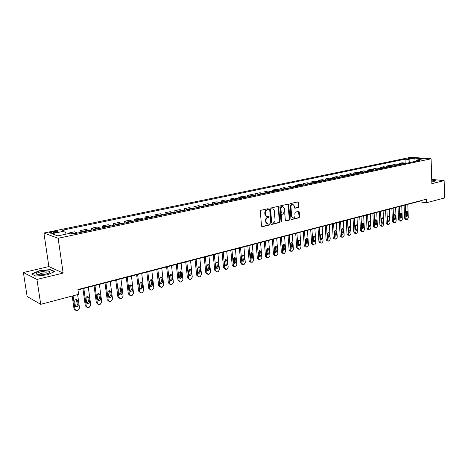<?xml version="1.0" encoding="UTF-8"?>
<svg xmlns="http://www.w3.org/2000/svg" width="468" height="468" viewBox="0 0 468 468"><rect width="100%" height="100%" fill="white"/><g stroke="black" fill="none" stroke-linecap="round" stroke-linejoin="round"><path stroke-width="0.7" d="M268.562 209.132L268.047 208.664L260.922 210.29L260.313 211.273L261.524 226.097L262.267 226.752L269.346 225.02L269.761 224.342L269.352 223.874L267.889 224.154L266.005 222.007L265.906 220.779C265.912 219.159 266.549 218.117 267.831 217.655L268.743 217.439L269.164 216.754L268.743 216.28L267.31 216.555C266.222 216.438 265.584 215.719 265.397 214.379L265.297 213.151C265.297 211.524 265.941 210.483 267.222 210.027L268.141 209.816L268.562 209.132M266.754 216.45L264.876 214.28L264.777 213.051C264.783 211.425 265.42 210.384 266.707 209.927L267.62 209.717L267.907 208.699M261.776 226.635L268.825 224.915L269.129 223.915M267.327 224.043L265.491 221.896L265.391 220.674C265.397 219.053 266.035 218.012 267.31 217.55L268.228 217.333L268.515 216.321M408.429 158.149L407.856 158.354C408.289 158.687 409.623 158.71 411.846 158.412L412.419 158.213C411.975 157.874 410.647 157.851 408.429 158.149M298.315 207.476L298.882 206.534L298.602 202.509L298.034 201.837L290.464 203.551L289.885 204.504L290.932 218.93L291.494 219.591L299.034 217.76L299.602 216.819L299.268 211.981L298.707 211.325L295.419 212.092L294.846 213.039L295.021 215.45C294.969 216.976 294.343 217.836 293.144 218.024L291.64 216.263L290.956 206.768C291.002 205.247 291.623 204.387 292.81 204.194L294.343 205.984L294.454 207.57L295.027 208.231L298.315 207.476L297.788 207.388L298.356 206.446L297.823 201.872M431.847 183.643L444.144 180.66L444.6 197.964L426.418 202.749L426.307 199.233L77.94 289.534L78.612 294.343L40.728 304.323L36.949 279.437L63.139 273.084L58.143 238.282L431.104 158.781L431.847 183.643M278.735 207.055L278.021 206.388L270.258 208.161L269.656 209.132L270.814 223.833L271.399 224.5L279.256 222.598L279.841 221.633L278.735 207.055L277.951 206.406M280.461 205.832L288.189 204.083L288.768 204.762L289.821 219.199L289.247 220.159L285.889 220.96L285.322 220.299L284.883 214.432L284.181 213.777L282.023 214.291L281.438 215.251L281.9 221.382L281.397 222.066L280.993 221.598L279.876 206.797L280.461 205.832M53.861 232.859L57.851 231.771C57.979 231.174 56.564 231.116 53.609 231.584L49.602 232.678C49.468 233.275 50.883 233.339 53.861 232.859M58.143 238.282L43.916 233.035L410.939 157.254L431.104 158.781M405.171 163.022L405.025 159.196L62.384 230.227L64.73 231.028L51.831 233.719L57.792 235.884L70.843 233.128L73.3 233.971L419.983 160.378L416.637 160.114L415.724 161.284M405.025 159.196L408.266 159.453L414.794 158.09L423.183 158.734L416.637 160.114M63.139 273.084L48.865 266.555L23.4 272.528L36.949 279.437M23.4 272.528L27.132 296.496L40.728 304.323M444.144 180.66L431.718 179.373M48.865 266.555L43.916 233.035M77.998 289.938L418.211 201.632L426.418 202.749M418.199 201.334L418.211 201.632M64.73 231.028L66.204 234.105M68.644 233.59L68.568 233.07L69.533 233.403M77.6 233.052L74.593 231.8L68.568 233.07M80.35 232.473L80.098 230.642L83.134 231.882M89.078 230.619L86.013 229.396L80.098 230.642M91.658 230.075L91.412 228.255L94.507 229.466M100.333 228.232L97.215 227.033L91.412 228.255M102.749 227.717L102.515 225.915L105.663 227.097M111.384 225.886L108.207 224.716L102.515 225.915M113.642 225.406L113.414 223.622L116.614 224.775M122.23 223.581L119.001 222.44L113.414 223.622M124.33 223.137L124.114 221.364L127.36 222.493M132.871 221.323L129.601 220.212L124.114 221.364M134.831 220.908L134.62 219.153L137.914 220.252M143.325 219.106L140.008 218.018L134.62 219.153M145.138 218.72L144.934 216.976L148.274 218.053M153.586 216.924L150.228 215.865L144.934 216.976M155.259 216.573L155.066 214.841L158.447 215.894M163.665 214.789L160.267 213.747L155.066 214.841M165.21 214.461L165.017 212.747L168.439 213.771M173.569 212.683L170.124 211.671L165.017 212.747M174.979 212.384L174.798 210.688L178.261 211.688M183.298 210.618L179.817 209.629L174.798 210.688M184.585 210.348L184.41 208.664L187.902 209.641M192.857 208.593L189.341 207.622L184.41 208.664M194.021 208.342L193.851 206.675L197.385 207.628M202.246 206.599L198.701 205.651L193.851 206.675M203.299 206.376L203.135 204.715L206.698 205.651M211.483 204.639L207.897 203.715L203.135 204.715M212.419 204.44L212.261 202.796L215.859 203.709M220.557 202.708L216.947 201.807L212.261 202.796M221.387 202.533L221.235 200.901L224.862 201.796M229.484 200.819L225.839 199.93L221.235 200.901M230.203 200.661L230.057 199.046L233.713 199.918M238.259 198.953L234.591 198.087L230.057 199.046M238.879 198.824L238.738 197.215L242.418 198.069M246.888 197.122L243.19 196.273L238.738 197.215M247.408 197.01L247.274 195.419L250.983 196.25M255.376 195.32L251.655 194.495L247.274 195.419M255.803 195.232L255.668 193.647L259.401 194.466M263.73 193.547L259.986 192.74L255.668 193.647M264.057 193.477L263.934 191.903L267.69 192.705M271.943 191.804L268.176 191.014L263.934 191.903M272.183 191.751L272.066 190.195L275.839 190.973M280.028 190.084L276.243 189.312L272.066 190.195M280.18 190.055L280.069 188.505L283.865 189.271M287.984 188.399L284.175 187.639L280.069 188.505M288.054 188.382L287.943 186.849L291.763 187.598M303.527 185.1L299.678 184.374L295.694 185.211L295.805 186.726L291.991 185.995L287.943 186.849M303.428 185.035L303.328 183.608L307.183 184.322M311.115 183.491L307.254 182.777L303.328 183.608M310.933 183.38L310.846 182.023L314.718 182.725M318.585 181.9L314.707 181.21L310.846 182.023M318.328 181.754L318.246 180.461L322.136 181.151M325.944 180.338L322.054 179.659L318.246 180.461M325.617 180.162L325.541 178.928L329.437 179.601M333.193 178.799L329.285 178.138L325.541 178.928M332.789 178.595L332.719 177.413L336.632 178.074M340.33 177.284L336.41 176.635L332.719 177.413M339.856 177.062L339.791 175.921L343.717 176.571M347.361 175.792L343.43 175.155L339.791 175.921M346.823 175.553L346.765 174.453L350.702 175.085M354.288 174.324L350.345 173.698L346.765 174.453M353.685 174.067L353.627 173.008L357.581 173.628M361.115 172.873L357.16 172.265L353.627 173.008M360.448 172.61L360.395 171.581L364.356 172.189M367.842 171.446L363.876 170.849L360.395 171.581M367.111 171.177L367.064 170.176L371.036 170.767M374.47 170.042L370.492 169.457L367.064 170.176M373.68 169.767L373.639 168.79L377.617 169.375M381.005 168.655L377.021 168.082L373.639 168.79M380.162 168.381L380.115 167.427L384.105 167.994M387.44 167.287L383.45 166.725L380.115 167.427M386.545 167.012L386.504 166.081L390.499 166.637M393.793 165.941L389.791 165.391L386.504 166.081M392.839 165.66L392.804 164.754L396.805 165.298M400.046 164.613L396.045 164.069L392.804 164.754M399.046 164.332L399.011 163.443L403.024 163.981M406.218 163.303L402.205 162.77L399.011 163.443M295.694 185.211L299.532 185.948M410.471 162.396L408.266 159.453M414.794 158.09L415.116 161.413M47.449 274.821L54.774 271.522L50.503 269.545L39.066 270.779L31.602 274.026L35.708 276.091L47.449 274.821M431.794 181.935L433.906 181.724L435.339 180.32L431.736 179.946M39.113 271.077L39.066 270.779M50.567 269.954L50.503 269.545M271.06 224.365L278.735 222.493L279.32 221.528L278.214 206.961M271.077 209.143L270.656 209.822L271.668 222.715L272.078 223.183L273.131 222.938C274.388 222.475 275.02 221.44 275.026 219.837L274.347 211.05C274.16 209.711 273.528 208.991 272.44 208.88L270.557 209.05L270.135 209.728L270.656 209.822M271.949 223.154L271.153 222.61L270.135 209.728M272.458 208.88L272.037 208.921M270.557 209.05L271.516 208.827M285.556 220.826L288.721 220.054L289.3 219.1L287.984 204.118M283.953 213.701L281.502 214.192L280.911 215.151L281.379 221.276L281.9 221.382M281.092 221.891L281.379 221.276M284.433 208.324L282.865 206.517C281.654 206.71 281.022 207.581 280.976 209.12L281.227 212.501L281.935 213.162L284.099 212.647L284.684 211.694L284.433 208.324M282.777 206.505L282.344 206.429C281.128 206.622 280.496 207.488 280.449 209.026L280.976 209.12M281.642 213.145L280.706 212.408L280.449 209.026M294.7 208.108L297.788 207.388M292.693 204.177L292.284 204.106C291.096 204.3 290.476 205.159 290.429 206.68L290.956 206.768M292.705 217.942L291.114 216.163L290.429 206.68M291.166 219.457L298.508 217.661L299.075 216.719L298.502 211.355M72.201 296.033L74.014 308.827L75.366 310.202M77.635 294.6L79.525 308.102L77.975 310.424L77.062 310.676L76.383 310.734L74.985 309.348L73.067 295.805M75.582 306.429C76.693 306.3 77.255 305.662 77.273 304.516L76.395 299.497M78.25 305.031L77.629 300.626L76.489 299.502C75.33 299.584 74.74 300.216 74.716 301.41L75.342 305.82L76.465 306.938C77.629 306.862 78.22 306.224 78.25 305.031L77.273 304.516M82.924 288.657L85.281 305.733L86.662 307.113M88.306 287.258L90.733 305.019L89.201 307.324L88.312 307.57L87.656 307.622L86.276 306.242L83.819 288.423M86.872 303.363L88.487 301.474L87.633 296.478M89.487 301.971L88.891 297.607L87.756 296.484C86.633 296.572 86.053 297.198 86.024 298.373L86.627 302.749L87.744 303.861C88.879 303.779 89.458 303.153 89.487 301.971L88.487 301.474M94.062 285.767L96.344 302.702L97.771 304.101M99.386 284.386L101.731 301.995L100.222 304.276L99.351 304.516L98.719 304.569L97.356 303.2L94.981 285.527M97.952 300.351L99.497 298.485L98.66 293.524M100.515 298.97L99.936 294.641L98.818 293.53C97.718 293.611 97.151 294.237 97.128 295.396L97.707 299.736L98.812 300.836C99.918 300.754 100.485 300.134 100.515 298.97L99.497 298.485M105.002 282.929L107.201 299.719L108.675 301.146M110.267 281.56L112.525 299.029L111.045 301.281L110.185 301.521L109.576 301.573L108.231 300.204L105.938 282.684M108.833 297.396L110.308 295.548L109.489 290.622M111.337 296.028L110.781 291.728L109.682 290.622C108.605 290.71 108.049 291.324 108.026 292.471L108.588 296.776L109.67 297.87C110.752 297.788 111.308 297.174 111.337 296.028L110.308 295.548M115.736 280.139L117.866 296.794L119.381 298.239M120.943 278.788L123.125 296.109L121.668 298.344L120.826 298.578L120.241 298.631L118.907 297.268L116.696 279.893M119.51 294.495L120.919 292.67L120.118 287.773M121.967 293.132L121.428 288.873L120.34 287.773C119.287 287.861 118.749 288.469 118.72 289.598L119.264 293.869L120.34 294.963C121.393 294.875 121.937 294.267 121.967 293.132L120.919 292.67M47.52 271.071C43.261 270.791 35.796 272.797 36.393 274.09L38.891 274.897C42.606 274.927 45.917 274.33 48.824 273.107C50.796 271.99 50.357 271.311 47.52 271.071M48.087 273.429L46.344 272.815C43.033 272.856 40.546 273.411 38.897 274.482L38.727 274.886L36.393 274.09M35.779 276.085L31.994 274.184L39.224 271.031L50.31 269.837L54.352 271.715M431.783 181.473L432.18 181.321L431.753 180.63M431.742 180.133L435.111 180.484L433.83 181.73M126.278 277.401L128.337 293.922L129.888 295.378M131.426 276.067L133.538 293.249L132.099 295.46L131.274 295.688L130.712 295.741L129.396 294.39L127.255 277.15M129.993 291.64L131.338 289.838L130.56 284.977M132.403 290.289L131.888 286.065L130.812 284.971C129.782 285.065 129.256 285.667 129.226 286.779L129.753 291.014L130.812 292.102C131.841 292.014 132.374 291.412 132.403 290.289L131.338 289.838M136.633 274.716L138.622 291.102L140.213 292.57M141.728 273.394L143.764 290.435L142.348 292.623L141.535 292.851L140.991 292.898L139.692 291.552L137.627 274.459M140.289 288.838L141.576 287.059L140.821 282.233M142.658 287.504L142.155 283.31L141.096 282.222L139.546 284.012L140.049 288.212L141.096 289.294L142.658 287.504L141.576 287.059M146.806 272.078L148.719 288.329L150.351 289.809M151.843 270.767L153.808 287.674L152.416 289.838L151.614 290.061L151.094 290.113L149.813 288.774L147.818 271.814M150.404 286.083L151.632 284.328L150.895 279.536M152.726 284.76L152.24 280.607L151.199 279.519L149.678 281.291L150.169 285.457L151.199 286.533L152.726 284.76L151.632 284.328M156.798 269.486L158.646 285.609L160.308 287.095M161.776 268.187L163.677 284.959L162.302 287.106L161.519 287.323L161.015 287.37L159.752 286.042L157.827 269.217M160.337 283.374L161.513 281.648L160.799 276.892M162.624 282.069L162.156 277.945L161.127 276.869L159.635 278.624L160.103 282.754L161.121 283.824L162.624 282.069L161.513 281.648M166.614 266.935L168.398 282.935L170.089 284.421M171.54 265.654L173.376 282.292L172.025 284.415L171.253 284.632L170.761 284.679L169.515 283.356L167.655 266.666M170.1 280.718L171.224 279.01L170.528 274.289M172.347 279.425L171.891 275.33L170.879 274.26L169.416 275.997L169.872 280.098L170.879 281.157L172.347 279.425L171.224 279.01M176.261 264.432L177.986 280.303L179.7 281.8M181.139 263.162L182.906 279.671L181.572 281.777L180.818 281.988L180.344 282.034L179.115 280.718L177.319 264.157M179.694 278.097L180.765 276.418L180.092 271.732M181.9 276.822L181.461 272.762L180.461 271.697L179.028 273.417L179.472 277.483L180.461 278.542L181.9 276.822L180.765 276.418M185.743 261.969L187.405 277.717L189.148 279.215M190.57 260.717L192.278 277.097L190.962 279.18L190.219 279.384L189.762 279.431L188.546 278.121L186.814 261.694M189.125 275.529L190.148 273.874L189.493 269.223M191.289 274.266L190.874 270.241L189.885 269.176L188.481 270.878L188.902 274.915L189.879 275.968L191.289 274.266L190.148 273.874M195.062 259.553L196.665 275.178L198.438 276.676M199.842 258.313L201.486 274.564L200.193 276.629L199.462 276.828L199.017 276.875L197.824 275.57L196.15 259.266M198.391 272.996L199.368 271.37L198.736 266.76M200.526 271.756L200.117 267.754L199.146 266.701L197.765 268.386L198.175 272.394L199.14 273.441L200.526 271.756L199.368 271.37M204.224 257.172L205.774 272.68L207.564 274.178M208.956 255.943L210.541 272.072L209.266 274.119L208.547 274.318L208.12 274.359L206.938 273.066L205.329 256.885M207.499 270.51L208.435 268.907L207.827 264.332M209.606 269.281L209.214 265.315L208.248 264.268L206.897 265.935L207.295 269.913L208.242 270.954L209.606 269.281L208.435 268.907M213.238 254.832L214.73 270.223L216.544 271.721M217.918 253.621L219.451 269.626L218.193 271.651L217.485 271.844L217.07 271.89L215.906 270.598L214.35 254.545M216.462 268.065L217.351 266.485L216.766 261.951M218.533 266.854L218.152 262.917L217.205 261.875L215.877 263.531L216.257 267.474L217.199 268.509L218.533 266.854L217.351 266.485M222.095 252.533L223.54 267.807L225.365 269.299M226.734 251.334L228.208 267.216L226.968 269.223L226.272 269.416L224.722 268.176L223.224 252.24M225.272 265.66L226.12 264.104L225.553 259.605M227.308 264.467L226.945 260.559L226.009 259.518L224.71 261.156L225.079 265.069L226.003 266.105L227.308 264.467L226.12 264.104M230.812 250.275L232.204 265.432L234.047 266.918M235.404 249.081L236.826 264.847L235.603 266.836L234.918 267.023L233.397 265.789L231.952 249.976M233.936 263.291L234.749 261.764L234.199 257.301M235.948 262.115L235.597 258.237L234.673 257.207L233.397 258.827L233.748 262.712L234.661 263.736L235.948 262.115L234.749 261.764M239.388 248.046L240.722 263.092L241.839 264.361L242.588 264.578M243.933 246.864L245.302 262.513L244.097 264.484L243.418 264.672L241.927 263.443L240.534 247.747M242.459 260.957L243.237 259.459L242.711 255.037M244.442 259.804L244.103 255.955L243.196 254.925L241.938 256.534L242.278 260.389L243.179 261.407L244.442 259.804L243.237 259.459M247.824 245.858L249.111 260.793L250.21 262.051L250.983 262.273M252.322 244.688L253.638 260.22L252.451 262.174L251.79 262.355L250.321 261.132L248.982 245.554M250.848 258.664L251.585 257.195L251.082 252.808M252.802 257.529L252.474 253.709L251.579 252.685L250.345 254.276L250.672 258.108L251.562 259.12L252.802 257.529L251.585 257.195M256.119 243.705L257.365 258.529L258.447 259.781L259.249 260.003M260.577 242.547L261.846 257.967L260.676 259.898L260.021 260.079L258.582 258.863L257.289 243.401M259.102 256.406L259.804 254.961L259.319 250.614M261.027 255.288L260.717 251.497L259.828 250.479L258.617 252.059L258.933 255.856L259.81 256.868L261.027 255.288L259.804 254.961M264.285 241.582L265.485 256.3L266.555 257.546L267.38 257.769M268.702 240.435L269.925 255.744L268.767 257.663L268.123 257.839L266.707 256.628L265.467 241.277M267.222 254.188L267.895 252.767L267.427 248.455M269.123 253.083L268.819 249.321L267.948 248.309L266.76 249.877L267.064 253.644L267.924 254.65L269.123 253.083L267.895 252.767M272.323 239.499L273.476 254.106L274.535 255.347L275.383 255.569M276.699 238.364L277.875 253.557L276.734 255.458L276.102 255.633L274.71 254.428L273.517 239.189M275.213 252L275.851 250.602L275.406 246.332M277.091 250.918L276.799 247.18L275.939 246.174L274.769 247.724L275.061 251.468L275.915 252.468L277.091 250.918L275.851 250.602M280.238 237.446L281.344 251.948L282.385 253.182L283.263 253.404M284.573 236.317L285.702 251.404L284.573 253.287L283.953 253.463L282.584 252.264L281.438 237.13M283.081 249.842L283.69 248.479L283.263 244.243M284.936 248.783L284.655 245.074L283.807 244.074L282.654 245.606L282.935 249.327L283.778 250.321L284.936 248.783L283.69 248.479M288.031 235.422L289.095 249.824L290.119 251.053L291.02 251.275M292.319 234.31L293.407 249.286L292.295 251.152L291.681 251.322L290.341 250.128L289.236 235.106M290.827 247.724L291.406 246.384L290.997 242.184M292.658 246.683L292.389 242.997L291.552 242.003L290.417 243.524L290.692 247.215L291.517 248.204L292.658 246.683L291.406 246.384M295.7 233.433L296.718 247.73L297.736 248.953L298.654 249.175M299.953 232.327L300.994 247.198L299.894 249.052L299.292 249.222L297.976 248.028L296.911 233.117M298.455 245.63L299.005 244.319L298.613 240.16M300.257 244.612L300 240.956L299.181 239.967L298.063 241.476L298.327 245.138L299.14 246.121L300.257 244.612L299.005 244.319M303.252 231.473L304.235 245.671L305.235 246.888L306.171 247.104M307.464 230.379L308.465 245.144L307.382 246.981L306.786 247.145L305.493 245.963L304.475 231.151M305.961 243.571L306.487 242.289L306.113 238.171M307.745 242.576L307.499 238.943L306.686 237.96L305.592 239.452L305.844 243.091L306.645 244.068L307.745 242.576L306.487 242.289M310.688 229.542L311.63 243.641L312.618 244.852L313.572 245.068M314.865 228.454L315.824 243.12L314.753 244.945L314.168 245.103L312.893 243.927L311.916 229.221M313.361 241.546L313.852 240.289L313.496 236.205M315.122 240.57L314.882 236.96L314.086 235.983L313.004 237.463L313.244 241.078L314.04 242.05L315.122 240.57L313.852 240.289M318.012 227.641L318.919 241.64L319.89 242.845L320.867 243.062M322.148 226.565L323.072 241.131L322.019 242.933L321.44 243.097L320.188 241.921L319.246 227.319M320.644 239.546L321.112 238.317L320.773 234.275M322.388 238.592L322.159 235.006L321.37 234.035L320.305 235.503L320.539 239.095L321.317 240.061L322.388 238.592L321.112 238.317M325.231 225.763L326.097 239.674L327.056 240.868L328.05 241.084M329.332 224.698L330.215 239.166L329.168 240.956L328.6 241.114L327.372 239.949L326.471 225.441M327.816 237.574L328.261 236.375L327.939 232.374M329.542 236.644L329.32 233.087L328.542 232.116L327.501 233.573L327.717 237.141L328.489 238.101L329.542 236.644L328.261 236.375M332.339 223.92L333.169 237.732L334.117 238.92L335.123 239.136M336.404 222.867L337.252 237.229L336.217 239.008L335.661 239.16L334.45 238.001L333.585 223.599M334.889 235.638L335.31 234.462L335 230.502M336.591 234.725L336.381 231.192L335.615 230.227L334.585 231.672L334.795 235.211L335.556 236.17L336.591 234.725L335.31 234.462M339.341 222.101L340.137 235.819L341.073 237.007L342.096 237.217M343.372 221.06L344.185 235.322L343.161 237.089L342.611 237.241L341.424 236.083L340.593 221.779M341.851 233.725L342.248 232.578L341.962 228.653M343.535 232.836L343.336 229.326L342.582 228.366L341.564 229.8L341.769 233.316L342.517 234.269L343.535 232.836L342.248 232.578M346.244 220.311L347.004 233.936L347.923 235.117L348.964 235.322M350.234 219.276L351.012 233.444L350.005 235.193L349.461 235.345L348.291 234.193L347.502 219.983M348.719 231.835L349.093 230.718L348.818 226.84M350.38 230.97L350.187 227.489L349.444 226.535L348.444 227.957L348.637 231.444L349.38 232.391L350.38 230.97L349.093 230.718M353.042 218.544L353.773 232.081L354.68 233.251L355.733 233.462M357.002 217.521L357.745 231.596L356.751 233.327L356.212 233.479L355.066 232.333L354.311 218.217M355.481 229.975L355.832 228.893L355.575 225.049M357.125 229.133L356.944 225.675L356.206 224.728L355.224 226.138L355.411 229.601L356.142 230.548L357.125 229.133L355.832 228.893M359.746 216.807L360.442 230.25L361.337 231.414L362.402 231.619M363.671 215.789L364.379 229.77L363.396 231.49L362.87 231.637L361.741 230.496L361.015 216.479M362.144 228.144L362.478 227.085L362.232 223.283M363.776 227.325L363.601 223.885L362.875 222.944L361.904 224.342L362.08 227.787L362.805 228.723L363.776 227.325L362.478 227.085M366.35 215.093L367.017 228.448L367.901 229.607L368.977 229.811M370.246 214.081L370.925 227.974L369.954 229.677L369.433 229.823L368.316 228.688L367.626 214.759M368.72 226.336L368.802 221.545M370.328 225.541L370.165 222.124L369.445 221.189L368.491 222.575L368.661 225.997L369.369 226.927L370.328 225.541L369.03 225.307M372.867 213.402L373.499 226.67L374.371 227.822L375.459 228.021M376.728 212.402L377.372 226.196L376.412 227.893L375.898 228.033L374.804 226.904L374.143 213.069M375.196 224.552L375.272 219.837M376.793 223.786L376.629 220.393L375.927 219.457L374.985 220.832L375.143 224.231L375.845 225.161L376.793 223.786L375.488 223.552M379.285 211.735L379.893 224.915L380.753 226.062L381.853 226.26M383.116 210.74L383.731 224.453L382.783 226.132L382.274 226.272L381.198 225.149L380.572 211.401M381.584 222.791L381.654 218.146M383.163 222.048L383.011 218.679L382.315 217.749L381.385 219.118L381.537 222.493L382.227 223.417L383.163 222.048L381.853 221.826M385.614 210.091L386.194 223.183L387.042 224.33L388.153 224.523M389.417 209.108L389.996 222.727L389.06 224.394L388.563 224.529L387.504 223.411L386.907 209.758M387.884 221.054L387.949 216.485M389.44 220.34L389.3 216.994L388.61 216.07L387.697 217.421L387.843 220.779L388.522 221.697L389.44 220.34L388.136 220.124M391.862 208.471L392.406 221.481L393.243 222.616L394.366 222.809M395.624 207.494L396.18 221.025L395.255 222.68L394.764 222.815L393.717 221.703L393.149 208.137M394.091 219.34L394.15 214.847M395.635 218.655L395.501 215.327L394.822 214.408L393.921 215.754L394.056 219.082L394.729 220.001L395.635 218.655L394.325 218.439M398.016 206.874L398.537 219.802L399.362 220.931L400.491 221.118M401.755 205.902L402.281 219.352L401.363 220.99L400.877 221.124L399.847 220.018L399.309 206.54M400.216 217.649L400.269 213.238M401.743 216.994L401.614 213.689L400.947 212.77L400.058 214.104L400.187 217.415L400.854 218.328L401.743 216.994L400.432 216.783M404.089 205.3L404.58 218.141L405.399 219.27L406.534 219.451M407.792 204.335L408.295 217.696L407.388 219.322L406.908 219.457L405.896 218.357L405.387 204.961M406.259 215.982L406.306 211.647M407.768 215.356L407.646 212.068L406.99 211.156L406.113 212.478L406.236 215.771L406.891 216.678L407.768 215.356L406.452 215.145M76.992 232.608L72.253 233.608M88.458 230.18L82.52 231.432M99.707 227.793L93.881 229.027M110.746 225.459L105.031 226.67M121.581 223.16L115.97 224.353M132.216 220.908L126.711 222.078M142.658 218.696L137.253 219.843M152.913 216.526L147.607 217.649M162.987 214.391L157.774 215.496M172.885 212.296L167.76 213.385M182.602 210.237L177.571 211.302M192.155 208.213L187.212 209.266M201.544 206.23L196.683 207.26M210.77 204.276L205.99 205.288M219.843 202.351L215.145 203.346M228.764 200.462L224.143 201.439M237.533 198.607L232.988 199.567M246.156 196.776L241.693 197.724M254.645 194.981L250.251 195.911M262.993 193.214L258.669 194.132M271.206 191.476L266.947 192.377M279.285 189.762L275.096 190.651M287.235 188.077L283.117 188.949M295.068 186.422L291.008 187.282M302.773 184.79L298.777 185.632M310.36 183.181L306.429 184.018M317.83 181.602L313.958 182.421M325.184 180.04L321.376 180.847M332.426 178.507L328.676 179.302M339.563 176.998L335.866 177.781M346.595 175.506L342.95 176.278M353.521 174.043L349.929 174.804M360.342 172.598L356.809 173.347M367.07 171.171L363.583 171.908M373.692 169.767L370.258 170.498M380.227 168.386L376.839 169.1M386.667 167.023L383.327 167.731M393.015 165.678L389.721 166.374M399.268 164.35L396.027 165.04M405.44 163.045L402.24 163.724M51.673 233.158L51.509 232.017M53.797 232.877L53.609 231.584M266.707 209.927L267.222 210.027M264.777 213.051L265.297 213.151M264.876 214.28L265.397 214.379M268.228 217.333L268.743 217.439M267.31 217.55L267.831 217.655M265.391 220.674L265.906 220.779M265.491 221.896L266.005 222.007M268.825 224.915L269.346 225.02M261.799 226.652L262.267 226.752M267.62 209.717L268.141 209.816M279.32 221.528L279.841 221.633M278.735 222.493L279.256 222.598M271.089 224.388L271.539 224.488M271.153 222.61L271.668 222.715M288.241 204.668L288.768 204.762M289.3 219.1L289.821 219.199M288.721 220.054L289.247 220.159M285.603 220.861L286.024 220.943M283.661 213.683L284.181 213.777M281.502 214.192L282.023 214.291M280.911 215.151L281.438 215.251M280.706 212.408L281.227 212.501M294.764 208.155L295.144 208.219M291.114 216.163L291.64 216.263M298.736 211.887L299.268 211.981M299.075 216.719L299.602 216.819M298.508 217.661L299.034 217.76M291.213 219.492L291.623 219.574M298.075 202.422L298.602 202.509M298.356 206.446L298.882 206.534M74.985 309.348L74.014 308.827M76.653 300.128L77.629 300.626M86.276 306.242L85.281 305.733M87.89 297.116L88.891 297.607M97.356 303.2L96.344 302.702M98.918 294.167L99.936 294.641M108.231 300.204L107.201 299.719M109.746 291.266L110.781 291.728M118.907 297.268L117.866 296.794M120.381 288.423L121.428 288.873M129.396 294.39L128.337 293.922M130.818 285.626L131.888 286.065M139.692 291.552L138.622 291.102M141.073 282.877L142.155 283.31M149.813 288.774L148.719 288.329M151.146 280.18L152.24 280.607M159.752 286.042L158.646 285.609M161.045 277.536L162.156 277.945M169.515 283.356L168.398 282.935M170.773 274.927L171.891 275.33M179.115 280.718L177.986 280.303M180.332 272.37L181.461 272.762M188.546 278.121L187.405 277.717M189.727 269.855L190.874 270.241M197.824 275.57L196.665 275.178M198.964 267.38L200.117 267.754M206.938 273.066L205.774 272.68M208.044 264.952L209.214 265.315M215.906 270.598L214.73 270.223M216.976 262.56L218.152 262.917M224.722 268.176L223.54 267.807M225.757 260.208L226.945 260.559M233.397 265.789L232.204 265.432M234.398 257.897L235.597 258.237M241.927 263.443L240.722 263.092M242.898 255.622L244.103 255.955M250.321 261.132L249.111 260.793M251.263 253.381L252.474 253.709M258.582 258.863L257.365 258.529M259.488 251.176L260.717 251.497M266.707 256.628L265.485 256.3M267.591 249.011L268.819 249.321M274.71 254.428L273.476 254.106M275.564 246.876L276.799 247.18M282.584 252.264L281.344 251.948M283.409 244.776L284.655 245.074M290.341 250.128L289.095 249.824M291.137 242.705L292.389 242.997M297.976 248.028L296.718 247.73M298.748 240.669L300 240.956M305.493 245.963L304.235 245.671M306.236 238.662L307.499 238.943M312.893 243.927L311.63 243.641M313.618 236.685L314.882 236.96M320.188 241.921L318.919 241.64M320.884 234.743L322.159 235.006M327.372 239.949L326.097 239.674M328.045 232.824L329.32 233.087M334.45 238.001L333.169 237.732M335.1 230.935L336.381 231.192M341.424 236.083L340.137 235.819M342.05 229.074L343.336 229.326M348.291 234.193L347.004 233.936M348.9 227.243L350.187 227.489M355.066 232.333L353.773 232.081M355.651 225.436L356.944 225.675M361.741 230.496L360.442 230.25M362.302 223.651L363.601 223.885M368.316 228.688L367.017 228.448M368.86 221.896L370.165 222.124M374.804 226.904L373.499 226.67M375.324 220.165L376.629 220.393M381.198 225.149L379.893 224.915M381.701 218.462L383.011 218.679M387.504 223.411L386.194 223.183M387.99 216.778L389.3 216.994M393.717 221.703L392.406 221.481M394.185 215.116L395.501 215.327M399.847 220.018L398.537 219.802M400.298 213.478L401.614 213.689M405.896 218.357L404.58 218.141M406.329 211.869L407.646 212.068M49.655 233.035L49.602 232.678M271.92 208.781L272.44 208.88M283.789 213.665L284.31 213.765M282.344 206.429L282.865 206.517M292.284 204.106L292.81 204.194M75.635 306.493L76.465 306.938M86.949 303.457L87.744 303.861M98.052 300.468L98.812 300.836M108.95 297.537L109.67 297.87M119.65 294.653L120.34 294.963M38.955 274.897L38.897 274.482M130.157 291.821L130.812 292.102M140.476 289.037L141.096 289.294M150.608 286.299L151.199 286.533M160.559 283.608L161.121 283.824M170.34 280.964L170.879 281.157M179.952 278.361L180.461 278.542M189.394 275.798L189.879 275.968M198.678 273.283L199.14 273.441M207.804 270.808L208.242 270.954M216.778 268.375L217.199 268.509M225.599 265.982L226.003 266.105M234.281 263.624L234.661 263.736M242.816 261.308L243.179 261.407M251.217 259.02L251.562 259.12M259.477 256.78L259.81 256.868M267.608 254.569L267.924 254.65M275.611 252.387L275.915 252.468M283.485 250.245L283.778 250.321"/></g></svg>
